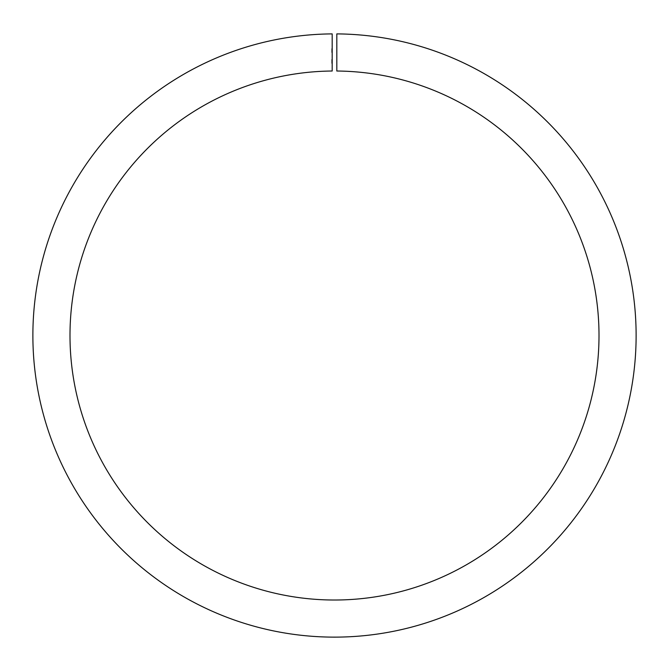 <?xml version="1.0" encoding="UTF-8"?>
<svg xmlns="http://www.w3.org/2000/svg" width="669" height="669" viewBox="0 0 669 669"><rect width="100%" height="100%" fill="white"/><g stroke="black" fill="none" stroke-linecap="round" stroke-linejoin="round"><path stroke-width="0.5" stroke-dasharray="3.35 2.51" d="M331.715 59.658L331.715 61.147L331.715 59.457L331.715 60.411L331.715 59.834L332.184 60.411L332.184 59.457L332.184 63.329L332.184 59.457L332.184 63.329L332.184 59.549L332.184 63.329L332.184 59.834L332.184 61.013L331.715 60.402L332.184 60.402L331.715 60.411L331.715 59.457L332.184 59.457L332.184 63.329L332.184 59.457L331.715 59.457L332.184 59.658M331.715 51.605L331.715 48.678L331.715 52.458L332.184 52.458L332.184 48.678L332.184 52.5L332.184 48.678L332.184 52.458L332.184 49.715L332.184 52.458L332.184 50.05L332.184 52.458L332.184 50.05L332.184 52.458L331.715 52.458L331.715 48.77L332.184 48.77L331.715 48.77L332.184 49.146L331.715 49.146L331.715 50.284L332.184 50.284L332.184 50.852L332.184 50.05L331.715 50.284L332.184 50.66L331.715 50.66L331.715 52.458L332.184 52.458L331.715 52.458L331.715 48.678L332.184 48.678L331.715 48.678L331.715 52.458L332.184 52.458L331.715 51.99L332.184 51.99L331.715 52.5L332.184 52.5L331.715 52.5L331.715 51.112L332.184 51.112L332.184 52.174L332.184 50.05L332.184 52.174L332.184 51.112L331.715 51.103L332.184 50.217L331.715 49.715L332.184 49.715L331.715 49.715L332.184 50.242L331.715 50.259L332.184 51.179L331.715 51.179L331.715 52.174L332.184 51.605M332.184 71.014L332.184 33.893A301.627 301.627 0 0 0 73.674 486.99A301.627 301.627 0 0 0 595.326 486.99A301.627 301.627 0 0 0 336.816 33.893L336.816 71.014A264.506 264.506 0 0 1 563.181 468.434A264.506 264.506 0 0 1 105.819 468.434A264.506 264.506 0 0 1 332.184 71.014M331.715 51.756L332.184 51.756M331.715 50.852L332.184 50.852L331.715 50.852M331.715 50.3L332.184 50.3L331.715 50.284M331.715 49.849L331.715 50.995L331.715 50.05L332.184 50.05L331.715 50.05L331.715 52.174L331.715 50.05L332.184 50.05L331.715 50.05L331.715 52.458L331.715 49.765L332.184 49.765L331.715 50.234L332.184 49.849M331.715 48.678L332.184 48.678L331.715 48.678M331.715 50.367L331.715 52.5L331.715 51.103L332.184 51.112L331.715 51.103L331.715 50.05L331.715 52.458L332.184 52.458L331.715 52.458L331.715 50.995L331.715 52.458L332.184 52.458L331.715 52.458L331.715 51.087L332.184 51.103L331.715 51.112L331.715 49.715L332.184 50.367M331.715 49.715L331.715 52.458L331.715 49.765L332.184 49.765L331.715 50.25L332.184 50.25L331.715 49.715L332.184 49.715L331.715 49.715L331.715 52.174L331.715 50.05L331.715 51.103L332.184 51.103L331.715 51.087L331.715 52.458L332.184 52.458L331.715 52.458L332.184 52.458L331.715 52.458L331.715 49.765L332.184 49.765L331.715 50.25L331.715 49.715L332.184 49.715M331.715 52.5L332.184 52.5M331.715 50.05L331.715 52.458L331.715 50.05L332.184 50.05M331.715 52.174L332.184 52.174M331.715 52.458L332.184 52.458L331.715 52.458M331.715 50.576L332.184 50.576L331.715 50.576M331.715 50.76L332.184 50.76L331.715 50.76M331.715 60.896L331.715 63.329L331.715 59.549L332.184 59.549L331.715 59.549L332.184 59.926L331.715 59.926L331.715 60.896L332.184 60.896M331.715 60.829L332.184 60.829M331.715 62.033L332.184 62.033M331.715 61.105L331.715 63.329L332.184 63.329L331.715 63.329L332.184 61.389L331.715 62.209L331.715 63.329L332.184 63.329L331.715 63.329L331.715 62.242L332.184 62.242L331.715 62.242L332.184 62.953L332.184 59.834L332.184 62.953L331.715 62.953L331.715 61.138L332.184 61.147L331.715 61.105L332.184 61.105M331.715 62.919L332.184 62.292L331.715 61.389L332.184 61.389L331.715 61.389L332.184 62.217L331.715 62.953L332.184 62.953L331.715 62.158L332.184 62.919M331.715 62.016L332.184 62.008M331.715 61.205L332.184 61.205M331.715 61.489L332.184 61.489M331.715 61.013L331.715 59.834L332.184 59.834L331.715 59.834L332.184 60.411L331.715 60.402L332.184 61.172L331.715 61.18L331.715 62.158L332.184 62.192L331.715 62.167L331.715 61.18L332.184 61.18L331.715 61.172L331.715 59.457L332.184 59.457L331.715 59.457L331.715 61.013L332.184 61.013L331.715 61.013L331.715 59.834L332.184 59.834L331.715 60.402L332.184 60.402L331.715 60.402L332.184 60.402L331.715 60.402L331.715 59.457L331.715 60.411L332.184 60.411L331.715 60.411L331.715 61.481L332.184 61.481L331.715 61.481L332.184 62.142L331.715 62.142L331.715 63.329L331.715 61.389L332.184 61.389L331.715 61.013L332.184 61.013M331.715 62.2L332.184 62.2M331.715 59.926L332.184 59.549L331.715 59.549L331.715 63.237L332.184 63.237L331.715 63.237L331.715 59.926M331.715 59.457L331.715 63.329L332.184 63.329L331.715 63.329L331.715 61.397L332.184 61.397L331.715 61.397L331.715 59.457L332.184 59.457M331.715 62.242L332.184 62.242L331.715 62.242M331.715 62.953L332.184 62.953L331.715 62.953M331.715 62.175L332.184 62.175M331.715 61.389L331.715 59.834L331.715 61.389L332.184 61.389L331.715 61.389M331.715 62.317L332.184 62.317M331.715 50.995L332.184 50.995L331.715 50.995M331.715 51.404L332.184 51.404M331.715 51.321L332.184 51.321M331.715 51.078L332.184 51.078L331.715 51.078M331.715 51.187L332.184 51.187L331.715 51.187M331.715 51.48L332.184 51.48L331.715 51.48"/><path stroke-width="1" d="M332.184 71.014L332.184 33.893A301.627 301.627 0 0 0 73.674 486.99A301.627 301.627 0 0 0 595.326 486.99A301.627 301.627 0 0 0 336.816 33.893L336.816 71.014A264.506 264.506 0 0 1 563.181 468.434A264.506 264.506 0 0 1 105.819 468.434A264.506 264.506 0 0 1 332.184 71.014"/></g></svg>
